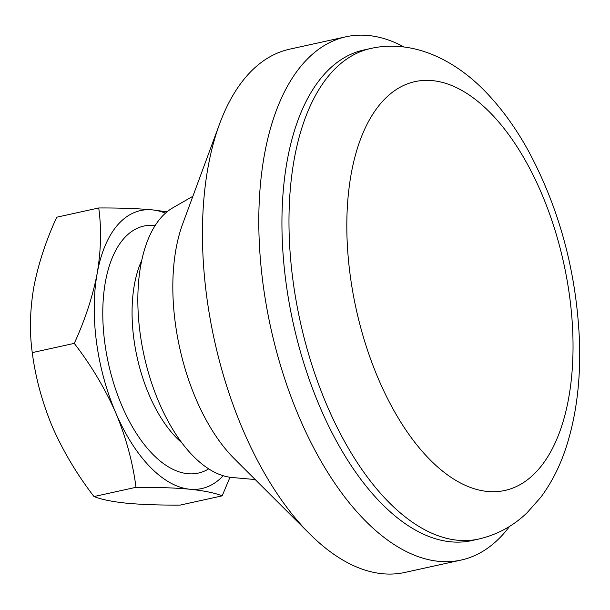 <?xml version="1.0" encoding="UTF-8"?>
<svg xmlns="http://www.w3.org/2000/svg" width="610" height="610" viewBox="0 0 610 610"><rect width="100%" height="100%" fill="white"/><g stroke="black" fill="none" stroke-linecap="round" stroke-linejoin="round"><path stroke-width="0.91" d="M229.985 477.256L222.17 495.854C215.033 492.971 204.236 490.76 189.779 489.228C174.917 487.84 156.983 487.199 135.992 487.306C132.767 462.304 126.041 437.53 115.824 412.985A142.321 72.27 77.6 0 0 189.779 489.228A142.321 72.27 77.6 0 0 223.222 475.731M165.447 213.18A142.321 72.27 77.6 0 0 152.508 209.893A142.321 72.27 77.6 0 0 97.188 273.318A142.321 72.27 77.6 0 0 115.824 412.985C105.019 388.509 91.164 365.306 74.267 343.369L32.261 352.611C35.494 377.613 42.212 402.387 52.429 426.931C63.242 451.408 77.096 474.611 93.986 496.548C101.26 499.46 112.057 501.672 126.384 503.174C141.474 504.569 159.408 505.21 180.163 505.095L222.17 495.854M74.267 343.369C85.11 319.762 92.75 296.407 97.188 273.318C101.069 250.298 101.58 228.521 98.721 207.972L56.715 217.213C45.88 240.828 38.239 264.176 33.794 287.264C29.913 310.284 29.402 332.069 32.261 352.611M135.992 487.306L93.986 496.548M98.721 207.972C119.712 207.865 137.647 208.506 152.508 209.893L167.01 211.838M370.743 48.472L363.697 50.028A251.16 127.536 77.6 0 0 285.968 282.255A251.16 127.536 77.6 0 0 471.644 540.605L478.69 539.049C497.15 534.779 513.3 525.995 527.139 512.69L540.925 497.104C551.844 482.373 560.376 465.377 566.53 446.101C576.412 414.907 580.735 380.106 579.5 341.691C576.663 273.021 559.759 209.649 528.779 151.57C517.074 130.204 503.883 111.561 489.197 95.656C456.082 59.353 412.413 39.055 370.743 48.472A251.16 127.536 77.6 0 0 293.013 280.707A251.16 127.536 77.6 0 0 478.69 539.049M404.148 47.023A267.904 136.038 77.6 0 0 346.015 36.768A267.904 136.038 77.6 0 0 263.101 284.481A267.904 136.038 77.6 0 0 461.152 560.056A267.904 136.038 77.6 0 0 509.617 526.346M346.015 36.768L289.666 49.174A267.904 136.038 77.6 0 0 219.615 123.845A267.904 136.038 77.6 0 0 206.752 296.879A267.904 136.038 77.6 0 0 309.88 534.078A267.904 136.038 77.6 0 0 404.804 572.454L461.152 560.056M219.615 123.845L182.657 223.992A153.27 77.828 77.6 0 0 175.291 322.995A153.27 77.828 77.6 0 0 234.293 458.689L309.88 534.078M192.882 196.283L172.782 207.842A139.812 70.996 77.6 0 0 140.087 332.991A139.812 70.996 77.6 0 0 232.12 477.5L255.209 479.551M141.733 260.424A112.347 57.05 77.6 0 0 133.872 338.954A112.347 57.05 77.6 0 0 181.864 442.807M155.169 225.502A126.483 64.225 77.6 0 0 104.813 342.98A126.483 64.225 77.6 0 0 208.719 468.861M350.178 275.133A209.299 106.277 77.6 0 0 538.546 469.326A209.299 106.277 77.6 0 0 491.073 113.582A209.299 106.277 77.6 0 0 350.178 275.133"/></g></svg>
